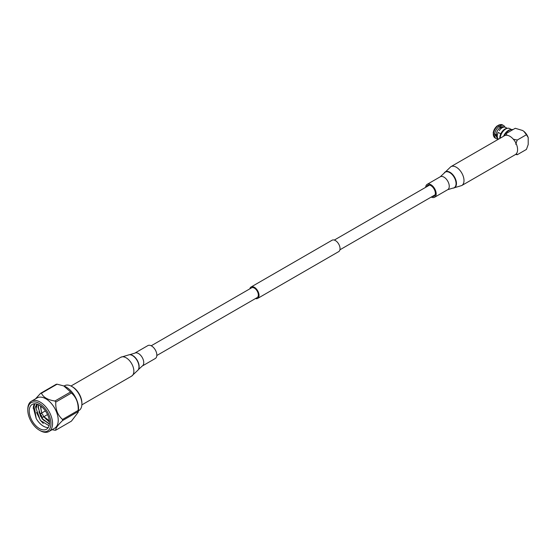 <?xml version="1.0" encoding="UTF-8"?>
<svg xmlns="http://www.w3.org/2000/svg" width="556" height="556" viewBox="0 0 556 556"><rect width="100%" height="100%" fill="white"/><g stroke="black" fill="none" stroke-linecap="round" stroke-linejoin="round"><path stroke-width="0.83" d="M255.461 298.558A6.589 3.802 -120 0 0 257.671 298.405A6.589 3.802 -120 0 0 258.679 293.123A6.589 3.802 -120 0 0 254.377 287.32A6.589 3.802 -120 0 0 251.083 286.993A6.589 3.802 -120 0 0 249.846 288.835M257.671 298.405L338.68 251.632A6.589 3.802 -120 0 0 339.695 246.357A6.589 3.802 -120 0 0 335.386 240.546A6.589 3.802 -120 0 0 332.092 240.22L251.083 286.993M156.827 355.499L257.185 297.564A5.616 3.239 -120 0 0 258.04 293.061A5.616 3.239 -120 0 0 254.377 288.112A5.616 3.239 -120 0 0 251.569 287.834L151.211 345.776M504.195 135.9A8.138 4.698 -60 0 1 508.809 130.57A8.138 4.698 -60 0 1 509.004 130.458M512.931 129.624A8.708 5.025 120 0 0 509.213 130.333A8.708 5.025 120 0 0 504.403 135.782M494.632 134.399L497.286 135.935M503.569 136.262A7.93 4.58 -60 0 1 510.644 129.701M500.164 138.229A7.93 4.58 -60 0 1 507.753 128.248A7.93 4.58 -60 0 1 509.72 128.582L511.374 129.534M499.816 138.43A7.242 4.184 -60 0 1 499.795 137.923A7.242 4.184 -60 0 1 506.738 128.387L507.753 128.248M499.594 130.57L499.33 130.417A6.88 3.975 -60 0 1 505.592 127.407L507.183 128.325M498.503 139.188A6.88 3.975 -60 0 1 497.286 136.178A6.88 3.975 -60 0 1 498.183 132.397L500.768 133.892M498.551 125.441L499.357 124.968L500.49 125.621A7.506 4.33 -60 0 1 503.632 125.559L502.506 124.905A7.506 4.33 120 0 0 499.357 124.968L498.551 125.899M503.632 125.559A7.506 4.33 -60 0 1 504.89 127.143M500.49 125.621L501.283 127.018A6.359 3.67 -60 0 1 503.854 127.004L504.014 127.102M501.283 127.018L502.353 127.637M493.888 133.982L493.478 135.15A7.506 4.33 120 0 0 495 137.902L493.151 134.726M498.127 138.854A7.506 4.33 -60 0 1 496.126 138.555A7.506 4.33 -60 0 1 494.611 135.803L493.478 135.15L493.485 134.211M497.655 138.11L497.495 138.02A6.359 3.67 -60 0 1 496.216 135.789L494.611 135.803M497.286 136.408L496.216 135.789M493.478 133.746L494.611 134.399A7.506 4.33 -60 0 1 499.274 126.323L498.141 125.67A7.506 4.33 120 0 0 493.478 133.746L493.485 132.808M494.611 134.399L496.216 134.385A6.359 3.67 -60 0 1 500.066 127.72L499.274 126.323M496.216 134.385L497.377 135.052M501.22 128.387L500.066 127.72M497.335 126.142L498.141 125.67M499.531 126.775L501.929 127.88L499.281 126.337M507.072 135.282L506.071 133.586L515.252 128.283L522.612 130.493L523.884 131.376L526.435 134.74L517.247 140.042L513.32 139.208M515.607 154.429L517.247 154.728L526.435 149.425L528.2 144.567L528.2 137.561A8.993 5.192 -120 0 0 523.981 131.452A8.993 5.192 -120 0 0 523.724 131.251M526.435 134.74L528.2 137.561M515.683 144.226L517.247 140.042M517.247 154.728L516.441 153.63M40.303 415.499A0.973 0.563 -120 0 0 40.991 416.694A0.973 0.563 -120 0 0 41.679 416.298A0.973 0.563 -120 0 0 40.991 415.103A0.973 0.563 -120 0 0 40.303 415.499L40.303 414.567A2.12 1.223 60 0 1 40.741 413.594A2.12 1.223 60 0 1 42.374 414.164A2.12 1.223 60 0 1 43.298 416.298A2.12 1.223 60 0 1 42.861 417.264A2.12 1.223 60 0 1 41.797 417.16L40.991 416.694L42.367 418.765L49.435 423.908M71.773 386.434L72.586 386.9A13.177 7.61 60 0 1 81.899 403.037L81.899 403.969A14.324 8.271 -120 0 0 71.773 386.434A14.324 8.271 -120 0 0 64.614 385.718L64.058 386.038M78.382 410.842L78.931 410.53A14.324 8.271 -120 0 0 81.899 403.969M34.528 403.767A14.324 8.271 -120 0 0 33.29 408.646L34.785 403.76M36.821 404.045L34.625 408.646L36.196 418.515A14.324 8.271 -120 0 0 48.261 427.557M37.433 404.24L36.147 408.646L40.303 420.385L49.074 425.764M27.8 410.154A16.36 9.445 -120 0 0 39.365 430.191A16.36 9.445 -120 0 0 50.937 423.512A16.36 9.445 -120 0 0 39.365 403.475A16.36 9.445 -120 0 0 27.8 410.154L27.8 409.216A17.507 10.105 60 0 1 31.428 401.203A17.507 10.105 60 0 1 44.918 405.894A17.507 10.105 60 0 1 52.556 423.512A17.507 10.105 60 0 1 48.928 431.525A17.507 10.105 60 0 1 40.178 430.657L39.365 430.191M64.072 386.052A17.507 10.105 60 0 1 64.329 386.149A17.507 10.105 60 0 1 78.563 408.5A17.507 10.105 60 0 1 78.424 410.557L78.181 412.246M41.443 393.231A20.287 11.711 -120 0 0 40.602 393.307L56.253 384.265A20.287 11.711 60 0 1 57.094 384.189L41.443 393.231C43.312 397.325 47.809 399.917 54.933 401.015L70.584 391.98L63.759 385.92L57.094 384.189M70.584 391.98A20.287 11.711 60 0 1 71.432 393.029L55.781 402.071C55.405 409.348 57.657 415.144 62.522 419.453L78.174 410.418C78.549 403.135 76.304 397.338 71.432 393.029M78.174 410.418A20.287 11.711 60 0 1 78.188 410.981A20.287 11.711 60 0 1 78.174 411.544L62.522 420.579A20.287 11.711 -120 0 0 62.536 420.023A20.287 11.711 -120 0 0 62.522 419.453M48.928 431.525L54.599 428.252A17.507 10.105 -120 0 0 58.227 420.239A17.507 10.105 -120 0 0 50.589 402.62A17.507 10.105 -120 0 0 37.099 397.929L31.428 401.203M55.781 402.071A20.287 11.711 -120 0 0 54.933 401.015M35.528 398.833L40.602 393.307M36.196 418.515L33.575 408.486L34.819 403.76M49.498 422.678A14.324 8.271 -120 0 0 43.243 408.264A14.324 8.271 -120 0 0 32.206 404.427A14.324 8.271 -120 0 0 29.239 410.988A14.324 8.271 -120 0 0 35.494 425.396A14.324 8.271 -120 0 0 46.53 429.232A14.324 8.271 -120 0 0 49.498 422.678M46.419 419.53L45.377 418.32M44.167 420.829L41.193 416.812M40.303 415.144L38.948 411.725M43.257 423.443L40.512 420.454L36.522 412.427M52.097 429.698L54.933 430.247A20.287 11.711 -120 0 0 55.781 430.177L71.432 421.135L78.174 412.295L78.174 411.544M62.522 420.579C57.671 425.277 55.426 428.474 55.781 430.177M49.414 424.11L42.089 418.925L38.128 407.541L38.621 404.74M49.484 422.136L43.722 416.764M41.728 413.025L40.4 405.797M36.328 407.089L37.495 404.261M40.303 415.367L38.413 407.381L38.816 404.837M49.47 421.823L44.925 417.862M40.72 407.77L40.664 405.984M461.744 185.544A10.884 6.283 60 0 0 463.412 176.822A10.884 6.283 60 0 0 456.302 167.231A10.884 6.283 60 0 0 450.86 166.689L504.452 135.754A10.884 6.283 60 0 1 509.894 136.289A10.884 6.283 60 0 1 517.004 145.88A10.884 6.283 60 0 1 515.336 154.603L461.744 185.544L453.084 188.123A9.16 5.289 60 0 1 452.911 188.13M426.667 186.746A6.304 3.635 60 0 1 427.752 185.322A6.304 3.635 60 0 1 430.907 185.635A6.304 3.635 60 0 1 435.021 191.188A6.304 3.635 60 0 1 434.055 196.24A6.304 3.635 60 0 1 432.283 196.47M425.653 187.33A7.45 4.302 60 0 1 427.182 184.335A7.45 4.302 60 0 1 430.907 184.703A7.45 4.302 60 0 1 435.772 191.264A7.45 4.302 60 0 1 434.625 197.234A7.45 4.302 60 0 1 431.261 197.053M134.767 353.157A7.45 4.302 -120 0 1 138.486 353.526A7.45 4.302 -120 0 1 143.351 360.086A7.45 4.302 -120 0 1 142.211 366.057L155.291 358.502A7.45 4.302 -120 0 0 156.438 352.532A7.45 4.302 -120 0 0 151.573 345.971A7.45 4.302 -120 0 0 147.847 345.603L134.767 353.157L129.729 354.693A9.007 5.199 -120 0 0 129.562 354.707M500.421 127.011A4.643 2.676 120 0 0 499.545 126.796M495.153 134.392A4.643 2.676 120 0 0 495.785 135.045L497.293 135.921M41.22 406.401A9.223 5.324 -120 0 0 40.949 408.389A9.223 5.324 -120 0 0 41.922 412.913M44.042 416.583A9.223 5.324 -120 0 0 49.324 420.447M444.202 173.048A9.16 5.289 60 0 1 444.293 172.902A9.16 5.289 60 0 1 449.985 172.284A9.16 5.289 60 0 1 456.261 181.548A9.16 5.289 60 0 1 453.084 188.123L452.751 188.143A9.007 5.199 60 0 0 455.871 181.68A9.007 5.199 60 0 0 449.7 172.575A9.007 5.199 60 0 0 444.112 173.187L450.86 166.689M427.182 184.335L440.262 176.78A7.45 4.302 60 0 1 443.987 177.149A7.45 4.302 60 0 1 448.852 183.709A7.45 4.302 60 0 1 447.712 189.679L452.751 188.143M81.871 404.865L131.612 376.141A10.884 6.283 -120 0 0 133.28 367.419A10.884 6.283 -120 0 0 126.17 357.828A10.884 6.283 -120 0 0 120.728 357.293L129.388 354.707A9.16 5.289 -120 0 1 132.488 355.59A9.16 5.289 -120 0 1 138.18 369.935L138.361 369.65A9.007 5.199 -120 0 0 132.773 355.555A9.007 5.199 -120 0 0 129.729 354.693L129.388 354.707M138.27 369.789A9.007 5.199 -120 0 0 138.361 369.65L142.211 366.057M339.918 249.797L435.139 194.815M334.302 240.074L429.531 185.092M508.809 130.57L509.213 130.333M498.829 124.891L502.506 124.905M496.126 138.555L495 137.902M493.151 133.245C493.596 130.118 495.062 127.581 497.544 125.635M495.132 134.392L495.785 135.045M42.861 417.264L47.51 414.581M40.741 413.594L45.39 410.912M40.929 406.179L40.713 408.062L41.79 412.99M43.91 416.659L49.373 420.809M64.329 386.149L63.759 385.92M434.625 197.234L447.712 189.679M440.262 176.78L444.112 173.187M120.728 357.293L70.987 386.01M131.612 376.141L138.18 369.935"/></g></svg>
